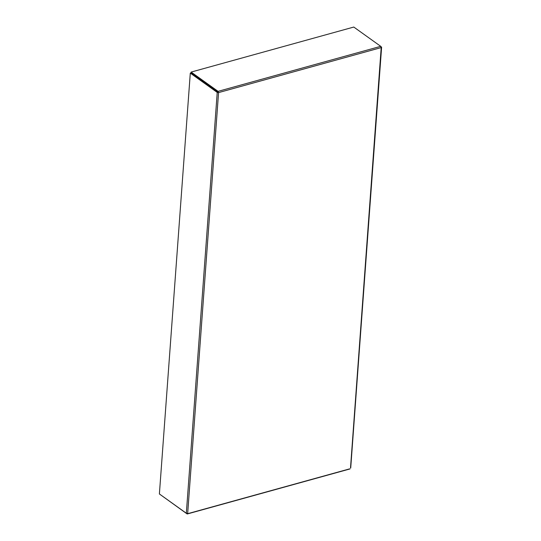 <?xml version="1.0" encoding="UTF-8"?>
<svg xmlns="http://www.w3.org/2000/svg" width="541" height="541" viewBox="0 0 541 541"><rect width="100%" height="100%" fill="white"/><g stroke="black" fill="none" stroke-linecap="round" stroke-linejoin="round"><path stroke-width="0.81" d="M192.156 73.4L191.94 73.806L200.596 79.446M191.568 73.535L192.177 73.089M218.023 91.923L218.064 91.355L218.571 92.599L217.232 92.41L186.327 513.247L159.392 493.967L190.297 73.123L190.824 72.981L218.199 92.335L191.095 72.643L191.135 72.075L353.787 27.05L380.715 46.33L218.064 91.355L191.135 72.075M381.141 47.033L380.972 46.634M186.327 513.247L187.673 513.416L187.037 513.869L160.116 494.481M349.689 468.851L187.037 513.869L187.071 513.47M217.759 92.261L217.232 92.41L190.297 73.123M187.673 513.416L218.571 92.599L381.202 47.588L381.425 46.959L381.202 47.588L380.715 46.33M381.202 47.588L350.521 467.796M218.571 92.599L218.199 92.335M381.608 47.25L350.703 468.08M350.007 468.932L187.362 513.95"/></g></svg>
